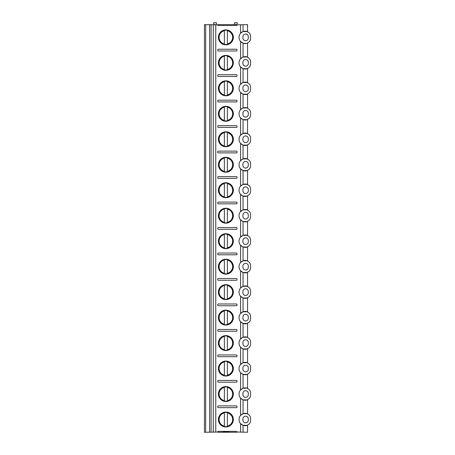 <?xml version="1.0" encoding="UTF-8"?>
<svg xmlns="http://www.w3.org/2000/svg" width="455" height="455" viewBox="0 0 455 455"><rect width="100%" height="100%" fill="white"/><g stroke="black" fill="none" stroke-linecap="round" stroke-linejoin="round"><path stroke-width="0.68" d="M205.683 432.25L204.431 432.25L204.431 24.633L217.723 24.883A0.626 0.626 0 0 0 218.349 25.508L236.401 25.508A0.626 0.626 0 0 0 237.027 24.883L247.56 24.633L247.56 31.895A4.641 4.641 0 0 1 250.569 36.241L250.569 38.499A4.641 4.641 0 0 1 247.56 42.838L247.56 57.375A4.641 4.641 0 0 1 250.569 61.715L250.569 63.973A4.641 4.641 0 0 1 247.56 68.318L247.56 82.85A4.641 4.641 0 0 1 250.569 87.195L250.569 89.447A4.641 4.641 0 0 1 247.56 93.793L247.56 108.324A4.641 4.641 0 0 1 250.569 112.669L250.569 114.927A4.641 4.641 0 0 1 247.56 119.267L247.56 133.804A4.641 4.641 0 0 1 250.569 138.144L250.569 140.402A4.641 4.641 0 0 1 247.56 144.747L247.56 159.278A4.641 4.641 0 0 1 250.569 163.624L250.569 165.876A4.641 4.641 0 0 1 247.56 170.221L247.56 184.753A4.641 4.641 0 0 1 250.569 189.098L250.569 191.356A4.641 4.641 0 0 1 247.56 195.695L247.56 210.233A4.641 4.641 0 0 1 250.569 214.572L250.569 216.83A4.641 4.641 0 0 1 247.56 221.175L247.56 235.707A4.641 4.641 0 0 1 250.569 240.052L250.569 242.305A4.641 4.641 0 0 1 247.56 246.65L247.56 261.181A4.641 4.641 0 0 1 250.569 265.527L250.569 267.785A4.641 4.641 0 0 1 247.56 272.124L247.56 286.661A4.641 4.641 0 0 1 250.569 291.001L250.569 293.259A4.641 4.641 0 0 1 247.56 297.604L247.56 312.136A4.641 4.641 0 0 1 250.569 316.481L250.569 318.733A4.641 4.641 0 0 1 247.56 323.078L247.56 337.61A4.641 4.641 0 0 1 250.569 341.955L250.569 344.213A4.641 4.641 0 0 1 247.56 348.553L247.56 363.09A4.641 4.641 0 0 1 250.569 367.43L250.569 369.688A4.641 4.641 0 0 1 247.56 374.033L247.56 388.564A4.641 4.641 0 0 1 250.569 392.91L250.569 395.162A4.641 4.641 0 0 1 247.56 399.507L247.56 414.039A4.641 4.641 0 0 1 250.569 418.384L250.569 420.642A4.641 4.641 0 0 1 247.56 424.981L247.56 432.25L237.027 432A0.626 0.626 0 0 0 236.401 431.374L218.349 431.374A0.626 0.626 0 0 0 217.723 432L205.683 432.25L205.683 24.633M217.723 432.25L237.027 432.25M246.434 43.458A6.108 6.108 0 0 0 247.56 43.259L246.434 43.458A6.205 6.205 0 0 1 243.038 43.179L246.434 43.458M240.923 32.897A6.205 6.205 0 0 0 240.57 33.261L243.038 31.56L247.56 31.48A6.108 6.108 0 0 0 246.434 31.281A6.205 6.205 0 0 0 242.89 31.617M242.322 31.884A6.205 6.205 0 0 0 241.281 32.572M242.879 43.117A6.205 6.205 0 0 0 243.038 43.179L240.57 41.479A6.205 6.205 0 0 0 241.008 41.923M241.457 42.304A6.205 6.205 0 0 0 241.764 42.52M241.878 42.599A6.205 6.205 0 0 0 242.253 42.821M242.919 37.998A2.696 2.696 0 0 0 245.615 40.688A2.696 2.696 0 0 0 248.311 37.998L248.311 36.741A2.696 2.696 0 0 0 245.615 34.045A2.696 2.696 0 0 0 242.919 36.741L242.919 37.998M242.862 57.102A6.205 6.205 0 0 1 246.434 56.756A6.108 6.108 0 0 1 247.56 56.955L243.038 57.034L243.038 43.179M242.862 82.582A6.205 6.205 0 0 1 246.434 82.23A6.108 6.108 0 0 1 247.56 82.435L243.038 82.509L243.038 68.654L247.56 68.733A6.108 6.108 0 0 1 246.434 68.933A6.205 6.205 0 0 1 242.879 68.591M242.862 108.057A6.205 6.205 0 0 1 246.434 107.71A6.108 6.108 0 0 1 247.56 107.909L243.038 107.989L243.038 94.134L247.56 94.208A6.108 6.108 0 0 1 246.434 94.412A6.205 6.205 0 0 1 242.879 94.066M242.862 133.531A6.205 6.205 0 0 1 246.434 133.184A6.108 6.108 0 0 1 247.56 133.383L243.038 133.463L243.038 119.608L247.56 119.688A6.108 6.108 0 0 1 246.434 119.887A6.205 6.205 0 0 1 242.879 119.546M242.862 159.011A6.205 6.205 0 0 1 246.434 158.658A6.108 6.108 0 0 1 247.56 158.863L243.038 158.937L243.038 145.082L247.56 145.162A6.108 6.108 0 0 1 246.434 145.361A6.205 6.205 0 0 1 242.879 145.02M242.862 184.485A6.205 6.205 0 0 1 246.434 184.138A6.108 6.108 0 0 1 247.56 184.338L243.038 184.417L243.038 170.562L247.56 170.636A6.108 6.108 0 0 1 246.434 170.841A6.205 6.205 0 0 1 242.879 170.494M242.862 209.96A6.205 6.205 0 0 1 246.434 209.613A6.108 6.108 0 0 1 247.56 209.812L243.038 209.892L243.038 196.037L247.56 196.116A6.108 6.108 0 0 1 246.434 196.315A6.205 6.205 0 0 1 242.879 195.974M242.862 235.44A6.205 6.205 0 0 1 246.434 235.087A6.108 6.108 0 0 1 247.56 235.292L243.038 235.366L243.038 221.511L247.56 221.591A6.108 6.108 0 0 1 246.434 221.79A6.205 6.205 0 0 1 242.879 221.448M242.862 260.914A6.205 6.205 0 0 1 246.434 260.567A6.108 6.108 0 0 1 247.56 260.766L243.038 260.846L243.038 246.991L247.56 247.065A6.108 6.108 0 0 1 246.434 247.27A6.205 6.205 0 0 1 242.879 246.923M240.974 287.611A6.205 6.205 0 0 0 240.57 288.021L243.038 286.32A6.205 6.205 0 0 1 246.434 286.041A6.108 6.108 0 0 1 247.56 286.24L243.038 286.32A6.205 6.205 0 0 0 242.862 286.388M243.038 286.32L243.038 272.465L247.56 272.545A6.108 6.108 0 0 1 246.434 272.744A6.205 6.205 0 0 1 242.879 272.403M240.974 313.086A6.205 6.205 0 0 0 240.57 313.501L243.038 311.794A6.205 6.205 0 0 1 246.434 311.516A6.108 6.108 0 0 1 247.56 311.721L243.038 311.794A6.205 6.205 0 0 0 242.862 311.868M242.879 297.877A6.205 6.205 0 0 0 243.038 297.94L247.56 298.019A6.108 6.108 0 0 1 246.434 298.218A6.205 6.205 0 0 1 243.038 297.94L240.57 296.239A6.205 6.205 0 0 0 241.008 296.683M240.974 338.56A6.205 6.205 0 0 0 240.57 338.975L243.038 337.274A6.205 6.205 0 0 1 246.434 336.996A6.108 6.108 0 0 1 247.56 337.195L243.038 337.274A6.205 6.205 0 0 0 242.862 337.343M242.879 323.351A6.205 6.205 0 0 0 243.038 323.42L247.56 323.494A6.108 6.108 0 0 1 246.434 323.698A6.205 6.205 0 0 1 243.038 323.42L240.57 321.713A6.205 6.205 0 0 0 241.008 322.163M240.974 364.04A6.205 6.205 0 0 0 240.57 364.449L243.038 362.749A6.205 6.205 0 0 1 246.434 362.47A6.108 6.108 0 0 1 247.56 362.669L243.038 362.749A6.205 6.205 0 0 0 242.862 362.817M242.879 348.831A6.205 6.205 0 0 0 243.038 348.894L247.56 348.974A6.108 6.108 0 0 1 246.434 349.173A6.205 6.205 0 0 1 243.038 348.894L240.57 347.193A6.205 6.205 0 0 0 241.008 347.637M240.974 389.514A6.205 6.205 0 0 0 240.57 389.929L243.038 388.223A6.205 6.205 0 0 1 246.434 387.944A6.108 6.108 0 0 1 247.56 388.149L243.038 388.223A6.205 6.205 0 0 0 242.862 388.297M242.879 374.306A6.205 6.205 0 0 0 243.038 374.368L247.56 374.448A6.108 6.108 0 0 1 246.434 374.647A6.205 6.205 0 0 1 243.038 374.368L240.57 372.668A6.205 6.205 0 0 0 241.008 373.111M240.974 414.988A6.205 6.205 0 0 0 240.57 415.404L243.038 413.703A6.205 6.205 0 0 1 246.434 413.424A6.108 6.108 0 0 1 247.56 413.623L243.038 413.703A6.205 6.205 0 0 0 242.862 413.771M242.879 399.78A6.205 6.205 0 0 0 243.038 399.848L247.56 399.922A6.108 6.108 0 0 1 246.434 400.127A6.205 6.205 0 0 1 243.038 399.848L240.57 398.142A6.205 6.205 0 0 0 241.008 398.591M242.879 425.26A6.205 6.205 0 0 0 243.038 425.323L247.56 425.402A6.108 6.108 0 0 1 246.434 425.601A6.205 6.205 0 0 1 243.038 425.323L240.57 423.622A6.205 6.205 0 0 0 241.008 424.066M240.974 58.325A6.205 6.205 0 0 0 240.57 58.735L243.038 57.034M243.038 68.654L240.57 66.953A6.205 6.205 0 0 0 241.008 67.397M240.974 83.8A6.205 6.205 0 0 0 240.57 84.215L243.038 82.509M243.038 94.134L240.57 92.428A6.205 6.205 0 0 0 241.008 92.877M240.974 109.274A6.205 6.205 0 0 0 240.57 109.689L243.038 107.989M243.038 119.608L240.57 117.908A6.205 6.205 0 0 0 241.008 118.351M240.974 134.754A6.205 6.205 0 0 0 240.57 135.163L243.038 133.463M243.038 145.082L240.57 143.382A6.205 6.205 0 0 0 241.008 143.826M240.974 160.228A6.205 6.205 0 0 0 240.57 160.643L243.038 158.937M243.038 170.562L240.57 168.856A6.205 6.205 0 0 0 241.008 169.305M240.974 185.703A6.205 6.205 0 0 0 240.57 186.118L243.038 184.417M243.038 196.037L240.57 194.336A6.205 6.205 0 0 0 241.008 194.78M240.974 211.183A6.205 6.205 0 0 0 240.57 211.592L243.038 209.892M243.038 221.511L240.57 219.81A6.205 6.205 0 0 0 241.008 220.254M240.974 236.657A6.205 6.205 0 0 0 240.57 237.072L243.038 235.366M243.038 246.991L240.57 245.285A6.205 6.205 0 0 0 241.008 245.734M240.974 262.131A6.205 6.205 0 0 0 240.57 262.546L243.038 260.846M243.038 272.465L240.57 270.765A6.205 6.205 0 0 0 241.008 271.208M240.57 24.633L240.57 33.261A6.205 6.205 0 0 0 240.57 41.479L240.57 58.735A6.205 6.205 0 0 0 240.57 66.953L240.57 84.215A6.205 6.205 0 0 0 240.57 92.428L240.57 109.689A6.205 6.205 0 0 0 240.57 117.908L240.57 135.163A6.205 6.205 0 0 0 240.57 143.382L240.57 160.643A6.205 6.205 0 0 0 240.57 168.856L240.57 186.118A6.205 6.205 0 0 0 240.57 194.336L240.57 211.592A6.205 6.205 0 0 0 240.57 219.81L240.57 237.072A6.205 6.205 0 0 0 240.57 245.285L240.57 262.546A6.205 6.205 0 0 0 240.57 270.765L240.57 288.021A6.205 6.205 0 0 0 240.57 296.239L240.57 313.501A6.205 6.205 0 0 0 240.57 321.713L240.57 338.975A6.205 6.205 0 0 0 240.57 347.193L240.57 364.449A6.205 6.205 0 0 0 240.57 372.668L240.57 389.929A6.205 6.205 0 0 0 240.57 398.142L240.57 415.404A6.205 6.205 0 0 0 240.57 423.622L240.57 432.25M233.341 62.847A7.473 7.473 0 0 0 225.868 55.373A7.473 7.473 0 0 0 218.4 62.847A7.473 7.473 0 0 0 225.868 70.315A7.473 7.473 0 0 0 233.341 62.847M233.341 88.321A7.473 7.473 0 0 0 225.868 80.848A7.473 7.473 0 0 0 218.4 88.321A7.473 7.473 0 0 0 225.868 95.795A7.473 7.473 0 0 0 233.341 88.321M233.341 113.796A7.473 7.473 0 0 0 225.868 106.328A7.473 7.473 0 0 0 218.4 113.796A7.473 7.473 0 0 0 225.868 121.269A7.473 7.473 0 0 0 233.341 113.796M233.341 139.275A7.473 7.473 0 0 0 225.868 131.802A7.473 7.473 0 0 0 218.4 139.275A7.473 7.473 0 0 0 225.868 146.743A7.473 7.473 0 0 0 233.341 139.275M233.341 164.75A7.473 7.473 0 0 0 225.868 157.276A7.473 7.473 0 0 0 218.4 164.75A7.473 7.473 0 0 0 225.868 172.223A7.473 7.473 0 0 0 233.341 164.75M233.341 190.224A7.473 7.473 0 0 0 225.868 182.756A7.473 7.473 0 0 0 218.4 190.224A7.473 7.473 0 0 0 225.868 197.698A7.473 7.473 0 0 0 233.341 190.224M233.341 215.704A7.473 7.473 0 0 0 225.868 208.231A7.473 7.473 0 0 0 218.4 215.704A7.473 7.473 0 0 0 225.868 223.172A7.473 7.473 0 0 0 233.341 215.704M233.341 241.178A7.473 7.473 0 0 0 225.868 233.705A7.473 7.473 0 0 0 218.4 241.178A7.473 7.473 0 0 0 225.868 248.652A7.473 7.473 0 0 0 233.341 241.178M233.341 266.653A7.473 7.473 0 0 0 225.868 259.185A7.473 7.473 0 0 0 218.4 266.653A7.473 7.473 0 0 0 225.868 274.126A7.473 7.473 0 0 0 233.341 266.653M233.341 292.133A7.473 7.473 0 0 0 225.868 284.659A7.473 7.473 0 0 0 218.4 292.133A7.473 7.473 0 0 0 225.868 299.6A7.473 7.473 0 0 0 233.341 292.133M233.341 317.607A7.473 7.473 0 0 0 225.868 310.134A7.473 7.473 0 0 0 218.4 317.607A7.473 7.473 0 0 0 225.868 325.08A7.473 7.473 0 0 0 233.341 317.607M233.341 343.081A7.473 7.473 0 0 0 225.868 335.614A7.473 7.473 0 0 0 218.4 343.081A7.473 7.473 0 0 0 225.868 350.555A7.473 7.473 0 0 0 233.341 343.081M233.341 368.561A7.473 7.473 0 0 0 225.868 361.088A7.473 7.473 0 0 0 218.4 368.561A7.473 7.473 0 0 0 225.868 376.029A7.473 7.473 0 0 0 233.341 368.561M233.341 394.036A7.473 7.473 0 0 0 225.868 386.562A7.473 7.473 0 0 0 218.4 394.036A7.473 7.473 0 0 0 225.868 401.509A7.473 7.473 0 0 0 233.341 394.036M233.341 419.51A7.473 7.473 0 0 0 225.868 412.042A7.473 7.473 0 0 0 218.4 419.51A7.473 7.473 0 0 0 225.868 426.983A7.473 7.473 0 0 0 233.341 419.51M233.341 37.367A7.473 7.473 0 0 0 225.868 29.899A7.473 7.473 0 0 0 218.4 37.367A7.473 7.473 0 0 0 225.868 44.84A7.473 7.473 0 0 0 233.341 37.367M236.401 49.231L218.349 49.231A0.626 0.626 0 0 0 217.723 49.857L217.723 50.357A0.626 0.626 0 0 0 218.349 50.983L236.401 50.983A0.626 0.626 0 0 0 237.027 50.357L237.027 49.857A0.626 0.626 0 0 0 236.401 49.231M236.401 74.705L218.349 74.705A0.626 0.626 0 0 0 217.723 75.331L217.723 75.831A0.626 0.626 0 0 0 218.349 76.463L236.401 76.463A0.626 0.626 0 0 0 237.027 75.831L237.027 75.331A0.626 0.626 0 0 0 236.401 74.705M236.401 100.18L218.349 100.18A0.626 0.626 0 0 0 217.723 100.811L217.723 101.311A0.626 0.626 0 0 0 218.349 101.937L236.401 101.937A0.626 0.626 0 0 0 237.027 101.311L237.027 100.811A0.626 0.626 0 0 0 236.401 100.18M236.401 125.66L218.349 125.66A0.626 0.626 0 0 0 217.723 126.285L217.723 126.786A0.626 0.626 0 0 0 218.349 127.411L236.401 127.411A0.626 0.626 0 0 0 237.027 126.786L237.027 126.285A0.626 0.626 0 0 0 236.401 125.66M236.401 151.134L218.349 151.134A0.626 0.626 0 0 0 217.723 151.76L217.723 152.26A0.626 0.626 0 0 0 218.349 152.891L236.401 152.891A0.626 0.626 0 0 0 237.027 152.26L237.027 151.76A0.626 0.626 0 0 0 236.401 151.134M236.401 176.608L218.349 176.608A0.626 0.626 0 0 0 217.723 177.24L217.723 177.74A0.626 0.626 0 0 0 218.349 178.366L236.401 178.366A0.626 0.626 0 0 0 237.027 177.74L237.027 177.24A0.626 0.626 0 0 0 236.401 176.608M236.401 202.088L218.349 202.088A0.626 0.626 0 0 0 217.723 202.714L217.723 203.214A0.626 0.626 0 0 0 218.349 203.84L236.401 203.84A0.626 0.626 0 0 0 237.027 203.214L237.027 202.714A0.626 0.626 0 0 0 236.401 202.088M236.401 227.563L218.349 227.563A0.626 0.626 0 0 0 217.723 228.188L217.723 228.689A0.626 0.626 0 0 0 218.349 229.32L236.401 229.32A0.626 0.626 0 0 0 237.027 228.689L237.027 228.188A0.626 0.626 0 0 0 236.401 227.563M236.401 253.037L218.349 253.037A0.626 0.626 0 0 0 217.723 253.668L217.723 254.169A0.626 0.626 0 0 0 218.349 254.794L236.401 254.794A0.626 0.626 0 0 0 237.027 254.169L237.027 253.668A0.626 0.626 0 0 0 236.401 253.037M236.401 278.517L218.349 278.517A0.626 0.626 0 0 0 217.723 279.142L217.723 279.643A0.626 0.626 0 0 0 218.349 280.269L236.401 280.269A0.626 0.626 0 0 0 237.027 279.643L237.027 279.142A0.626 0.626 0 0 0 236.401 278.517M236.401 303.991L218.349 303.991A0.626 0.626 0 0 0 217.723 304.617L217.723 305.117A0.626 0.626 0 0 0 218.349 305.749L236.401 305.749A0.626 0.626 0 0 0 237.027 305.117L237.027 304.617A0.626 0.626 0 0 0 236.401 303.991M236.401 329.465L218.349 329.465A0.626 0.626 0 0 0 217.723 330.097L217.723 330.597A0.626 0.626 0 0 0 218.349 331.223L236.401 331.223A0.626 0.626 0 0 0 237.027 330.597L237.027 330.097A0.626 0.626 0 0 0 236.401 329.465M236.401 354.945L218.349 354.945A0.626 0.626 0 0 0 217.723 355.571L217.723 356.072A0.626 0.626 0 0 0 218.349 356.697L236.401 356.697A0.626 0.626 0 0 0 237.027 356.072L237.027 355.571A0.626 0.626 0 0 0 236.401 354.945M236.401 380.42L218.349 380.42A0.626 0.626 0 0 0 217.723 381.045L217.723 381.546A0.626 0.626 0 0 0 218.349 382.177L236.401 382.177A0.626 0.626 0 0 0 237.027 381.546L237.027 381.045A0.626 0.626 0 0 0 236.401 380.42M236.401 405.894L218.349 405.894A0.626 0.626 0 0 0 217.723 406.525L217.723 407.026A0.626 0.626 0 0 0 218.349 407.652L236.401 407.652A0.626 0.626 0 0 0 237.027 407.026L237.027 406.525A0.626 0.626 0 0 0 236.401 405.894M233.028 37.367A7.161 7.161 0 0 1 225.868 44.527A7.161 7.161 0 0 1 218.713 37.367A7.161 7.161 0 0 1 225.868 30.212A7.161 7.161 0 0 1 233.028 37.367M224.366 44.493L224.366 30.24M224.366 30.371L224.366 30.752A6.785 6.785 0 0 0 224.366 43.981L224.366 44.368M227.375 44.368L227.375 30.371M227.375 30.24L227.375 30.752A6.785 6.785 0 0 1 227.375 43.981L227.375 44.493M233.028 62.847A7.161 7.161 0 0 1 225.868 70.002A7.161 7.161 0 0 1 218.713 62.847A7.161 7.161 0 0 1 225.868 55.686A7.161 7.161 0 0 1 233.028 62.847M224.366 69.461L224.366 56.232A6.785 6.785 0 0 0 224.366 69.461M227.375 69.843L227.375 55.846M227.375 55.72L227.375 56.232A6.785 6.785 0 0 1 227.375 69.461L227.375 69.973M233.028 88.321A7.161 7.161 0 0 1 225.868 95.482A7.161 7.161 0 0 1 218.713 88.321A7.161 7.161 0 0 1 225.868 81.161A7.161 7.161 0 0 1 233.028 88.321M224.366 94.936L224.366 81.707A6.785 6.785 0 0 0 224.366 94.936M227.375 95.322L227.375 81.32M227.375 81.195L227.375 81.707A6.785 6.785 0 0 1 227.375 94.936L227.375 95.448M233.028 113.796A7.161 7.161 0 0 1 225.868 120.956A7.161 7.161 0 0 1 218.713 113.796A7.161 7.161 0 0 1 225.868 106.641A7.161 7.161 0 0 1 233.028 113.796M224.366 120.41L224.366 107.181A6.785 6.785 0 0 0 224.366 120.41M227.375 120.797L227.375 106.8M227.375 106.669L227.375 107.181A6.785 6.785 0 0 1 227.375 120.41L227.375 120.922M233.028 139.275A7.161 7.161 0 0 1 225.868 146.43A7.161 7.161 0 0 1 218.713 139.275A7.161 7.161 0 0 1 225.868 132.115A7.161 7.161 0 0 1 233.028 139.275M224.366 145.89L224.366 132.661A6.785 6.785 0 0 0 224.366 145.89M227.375 146.271L227.375 132.274M227.375 132.149L227.375 132.661A6.785 6.785 0 0 1 227.375 145.89L227.375 146.402M233.028 164.75A7.161 7.161 0 0 1 225.868 171.91A7.161 7.161 0 0 1 218.713 164.75A7.161 7.161 0 0 1 225.868 157.589A7.161 7.161 0 0 1 233.028 164.75M224.366 171.364L224.366 158.135A6.785 6.785 0 0 0 224.366 171.364M227.375 171.751L227.375 157.749M227.375 157.623L227.375 158.135A6.785 6.785 0 0 1 227.375 171.364L227.375 171.876M233.028 190.224A7.161 7.161 0 0 1 225.868 197.385A7.161 7.161 0 0 1 218.713 190.224A7.161 7.161 0 0 1 225.868 183.069A7.161 7.161 0 0 1 233.028 190.224M224.366 196.839L224.366 183.61A6.785 6.785 0 0 0 224.366 196.839M227.375 197.225L227.375 183.228M227.375 183.098L227.375 183.61A6.785 6.785 0 0 1 227.375 196.839L227.375 197.351M233.028 215.704A7.161 7.161 0 0 1 225.868 222.859A7.161 7.161 0 0 1 218.713 215.704A7.161 7.161 0 0 1 225.868 208.544A7.161 7.161 0 0 1 233.028 215.704M224.366 222.319L224.366 209.09A6.785 6.785 0 0 0 224.366 222.319M227.375 222.7L227.375 208.703M227.375 208.578L227.375 209.09A6.785 6.785 0 0 1 227.375 222.319L227.375 222.831M233.028 241.178A7.161 7.161 0 0 1 225.868 248.339A7.161 7.161 0 0 1 218.713 241.178A7.161 7.161 0 0 1 225.868 234.018A7.161 7.161 0 0 1 233.028 241.178M224.366 247.793L224.366 234.564A6.785 6.785 0 0 0 224.366 247.793M227.375 248.18L227.375 234.177M227.375 234.052L227.375 234.564A6.785 6.785 0 0 1 227.375 247.793L227.375 248.305M233.028 266.653A7.161 7.161 0 0 1 225.868 273.813A7.161 7.161 0 0 1 218.713 266.653A7.161 7.161 0 0 1 225.868 259.498A7.161 7.161 0 0 1 233.028 266.653M224.366 273.267L224.366 260.038A6.785 6.785 0 0 0 224.366 273.267M227.375 273.654L227.375 259.657M227.375 259.526L227.375 260.038A6.785 6.785 0 0 1 227.375 273.267L227.375 273.779M233.028 292.133A7.161 7.161 0 0 1 225.868 299.288A7.161 7.161 0 0 1 218.713 292.133A7.161 7.161 0 0 1 225.868 284.972A7.161 7.161 0 0 1 233.028 292.133M224.366 298.747L224.366 285.518A6.785 6.785 0 0 0 224.366 298.747M227.375 299.128L227.375 285.131M227.375 285.006L227.375 285.518A6.785 6.785 0 0 1 227.375 298.747L227.375 299.259M233.028 317.607A7.161 7.161 0 0 1 225.868 324.768A7.161 7.161 0 0 1 218.713 317.607A7.161 7.161 0 0 1 225.868 310.447A7.161 7.161 0 0 1 233.028 317.607M224.366 324.222L224.366 310.992A6.785 6.785 0 0 0 224.366 324.222M227.375 324.608L227.375 310.606M227.375 310.481L227.375 310.992A6.785 6.785 0 0 1 227.375 324.222L227.375 324.733M233.028 343.081A7.161 7.161 0 0 1 225.868 350.242A7.161 7.161 0 0 1 218.713 343.081A7.161 7.161 0 0 1 225.868 335.926A7.161 7.161 0 0 1 233.028 343.081M224.366 349.696L224.366 336.467A6.785 6.785 0 0 0 224.366 349.696M227.375 350.083L227.375 336.086M227.375 335.955L227.375 336.467A6.785 6.785 0 0 1 227.375 349.696L227.375 350.208M233.028 368.561A7.161 7.161 0 0 1 225.868 375.716A7.161 7.161 0 0 1 218.713 368.561A7.161 7.161 0 0 1 225.868 361.401A7.161 7.161 0 0 1 233.028 368.561M224.366 375.176L224.366 361.947A6.785 6.785 0 0 0 224.366 375.176M227.375 375.557L227.375 361.56M227.375 361.435L227.375 361.947A6.785 6.785 0 0 1 227.375 375.176L227.375 375.688M233.028 394.036A7.161 7.161 0 0 1 225.868 401.196A7.161 7.161 0 0 1 218.713 394.036A7.161 7.161 0 0 1 225.868 386.875A7.161 7.161 0 0 1 233.028 394.036M224.366 400.65L224.366 387.421A6.785 6.785 0 0 0 224.366 400.65M227.375 401.037L227.375 387.034M227.375 386.909L227.375 387.421A6.785 6.785 0 0 1 227.375 400.65L227.375 401.162M233.028 419.51A7.161 7.161 0 0 1 225.868 426.671A7.161 7.161 0 0 1 218.713 419.51A7.161 7.161 0 0 1 225.868 412.355A7.161 7.161 0 0 1 233.028 419.51M224.366 426.125L224.366 412.895A6.785 6.785 0 0 0 224.366 426.125M227.375 426.511L227.375 412.514M227.375 412.384L227.375 412.895A6.785 6.785 0 0 1 227.375 426.125L227.375 426.636M242.174 414.107A6.205 6.205 0 0 0 241.389 414.63M241.457 424.447A6.205 6.205 0 0 0 241.764 424.669M241.878 424.742A6.205 6.205 0 0 0 242.253 424.964M242.919 420.141A2.696 2.696 0 0 0 245.615 422.832A2.696 2.696 0 0 0 248.311 420.141L248.311 418.884A2.696 2.696 0 0 0 245.615 416.188A2.696 2.696 0 0 0 242.919 418.884L242.919 420.141M228.626 432.25L228.626 431.75L223.109 431.75L223.109 432.25M217.723 24.633L237.027 24.633M223.365 24.633L228.376 24.633M236.714 24.633L237.317 23.478A0.449 0.449 0 0 0 236.958 22.75L234.843 22.75A0.449 0.449 0 0 0 234.484 23.478L235.087 24.633M215.903 24.633L216.5 23.478A0.449 0.449 0 0 0 216.148 22.75L214.032 22.75A0.449 0.449 0 0 0 213.674 23.478L214.271 24.633M242.174 57.438A6.205 6.205 0 0 0 241.389 57.967M241.457 67.778A6.205 6.205 0 0 0 241.764 68M241.878 68.074A6.205 6.205 0 0 0 242.253 68.295M242.919 63.472A2.696 2.696 0 0 0 245.615 66.168A2.696 2.696 0 0 0 248.311 63.472L248.311 62.216A2.696 2.696 0 0 0 245.615 59.52A2.696 2.696 0 0 0 242.919 62.216L242.919 63.472M242.174 82.912A6.205 6.205 0 0 0 241.389 83.441M241.457 93.258A6.205 6.205 0 0 0 241.764 93.474M241.878 93.548A6.205 6.205 0 0 0 242.253 93.77M242.919 88.947A2.696 2.696 0 0 0 245.615 91.643A2.696 2.696 0 0 0 248.311 88.947L248.311 87.696A2.696 2.696 0 0 0 245.615 85A2.696 2.696 0 0 0 242.919 87.696L242.919 88.947M242.174 108.392A6.205 6.205 0 0 0 241.389 108.916M241.457 118.732A6.205 6.205 0 0 0 241.764 118.954M241.878 119.028A6.205 6.205 0 0 0 242.253 119.25M242.919 114.427A2.696 2.696 0 0 0 245.615 117.117A2.696 2.696 0 0 0 248.311 114.427L248.311 113.17A2.696 2.696 0 0 0 245.615 110.474A2.696 2.696 0 0 0 242.919 113.17L242.919 114.427M242.174 133.867A6.205 6.205 0 0 0 241.389 134.396M241.457 144.207A6.205 6.205 0 0 0 241.764 144.428M241.878 144.502A6.205 6.205 0 0 0 242.253 144.724M242.919 139.901A2.696 2.696 0 0 0 245.615 142.597A2.696 2.696 0 0 0 248.311 139.901L248.311 138.644A2.696 2.696 0 0 0 245.615 135.948A2.696 2.696 0 0 0 242.919 138.644L242.919 139.901M242.174 159.341A6.205 6.205 0 0 0 241.389 159.87M241.457 169.687A6.205 6.205 0 0 0 241.764 169.903M241.878 169.977A6.205 6.205 0 0 0 242.253 170.198M242.919 165.375A2.696 2.696 0 0 0 245.615 168.071A2.696 2.696 0 0 0 248.311 165.375L248.311 164.124A2.696 2.696 0 0 0 245.615 161.428A2.696 2.696 0 0 0 242.919 164.124L242.919 165.375M242.174 184.821A6.205 6.205 0 0 0 241.389 185.344M241.457 195.161A6.205 6.205 0 0 0 241.764 195.383M241.878 195.457A6.205 6.205 0 0 0 242.253 195.678M242.919 190.855A2.696 2.696 0 0 0 245.615 193.546A2.696 2.696 0 0 0 248.311 190.855L248.311 189.599A2.696 2.696 0 0 0 245.615 186.903A2.696 2.696 0 0 0 242.919 189.599L242.919 190.855M242.174 210.295A6.205 6.205 0 0 0 241.389 210.824M241.457 220.635A6.205 6.205 0 0 0 241.764 220.857M241.878 220.931A6.205 6.205 0 0 0 242.253 221.153M242.919 216.33A2.696 2.696 0 0 0 245.615 219.026A2.696 2.696 0 0 0 248.311 216.33L248.311 215.073A2.696 2.696 0 0 0 245.615 212.377A2.696 2.696 0 0 0 242.919 215.073L242.919 216.33M242.174 235.77A6.205 6.205 0 0 0 241.389 236.299M241.457 246.115A6.205 6.205 0 0 0 241.764 246.331M241.878 246.405A6.205 6.205 0 0 0 242.253 246.627M242.919 241.804A2.696 2.696 0 0 0 245.615 244.5A2.696 2.696 0 0 0 248.311 241.804L248.311 240.553A2.696 2.696 0 0 0 245.615 237.857A2.696 2.696 0 0 0 242.919 240.553L242.919 241.804M242.174 261.25A6.205 6.205 0 0 0 241.389 261.773M241.457 271.589A6.205 6.205 0 0 0 241.764 271.811M241.878 271.885A6.205 6.205 0 0 0 242.253 272.107M242.919 267.284A2.696 2.696 0 0 0 245.615 269.974A2.696 2.696 0 0 0 248.311 267.284L248.311 266.027A2.696 2.696 0 0 0 245.615 263.331A2.696 2.696 0 0 0 242.919 266.027L242.919 267.284M242.174 286.724A6.205 6.205 0 0 0 241.389 287.253M241.457 297.064A6.205 6.205 0 0 0 241.764 297.286M241.878 297.36A6.205 6.205 0 0 0 242.253 297.581M242.919 292.758A2.696 2.696 0 0 0 245.615 295.454A2.696 2.696 0 0 0 248.311 292.758L248.311 291.501A2.696 2.696 0 0 0 245.615 288.806A2.696 2.696 0 0 0 242.919 291.501L242.919 292.758M242.174 312.198A6.205 6.205 0 0 0 241.389 312.727M241.457 322.544A6.205 6.205 0 0 0 241.764 322.76M241.878 322.834A6.205 6.205 0 0 0 242.253 323.056M242.919 318.233A2.696 2.696 0 0 0 245.615 320.929A2.696 2.696 0 0 0 248.311 318.233L248.311 316.981A2.696 2.696 0 0 0 245.615 314.286A2.696 2.696 0 0 0 242.919 316.981L242.919 318.233M242.174 337.678A6.205 6.205 0 0 0 241.389 338.201M241.457 348.018A6.205 6.205 0 0 0 241.764 348.24M241.878 348.314A6.205 6.205 0 0 0 242.253 348.536M242.919 343.713A2.696 2.696 0 0 0 245.615 346.403A2.696 2.696 0 0 0 248.311 343.713L248.311 342.456A2.696 2.696 0 0 0 245.615 339.76A2.696 2.696 0 0 0 242.919 342.456L242.919 343.713M242.174 363.153A6.205 6.205 0 0 0 241.389 363.682M241.457 373.492A6.205 6.205 0 0 0 241.764 373.714M241.878 373.788A6.205 6.205 0 0 0 242.253 374.01M242.919 369.187A2.696 2.696 0 0 0 245.615 371.883A2.696 2.696 0 0 0 248.311 369.187L248.311 367.93A2.696 2.696 0 0 0 245.615 365.24A2.696 2.696 0 0 0 242.919 367.93L242.919 369.187M242.174 388.627A6.205 6.205 0 0 0 241.389 389.156M241.457 398.972A6.205 6.205 0 0 0 241.764 399.189M241.878 399.262A6.205 6.205 0 0 0 242.253 399.484M242.919 394.661A2.696 2.696 0 0 0 245.615 397.357A2.696 2.696 0 0 0 248.311 394.661L248.311 393.41A2.696 2.696 0 0 0 245.615 390.714A2.696 2.696 0 0 0 242.919 393.41L242.919 394.661M243.038 31.56L243.038 24.633M243.038 311.794L243.038 297.94M243.038 337.274L243.038 323.42M243.038 362.749L243.038 348.894M243.038 388.223L243.038 374.368M243.038 413.703L243.038 399.848M243.038 432.25L243.038 425.323M215.767 432.25L215.767 24.633M213.27 432.25L213.27 24.633M211.092 432.25L211.092 24.633M209.59 432.25L209.59 24.633"/></g></svg>
